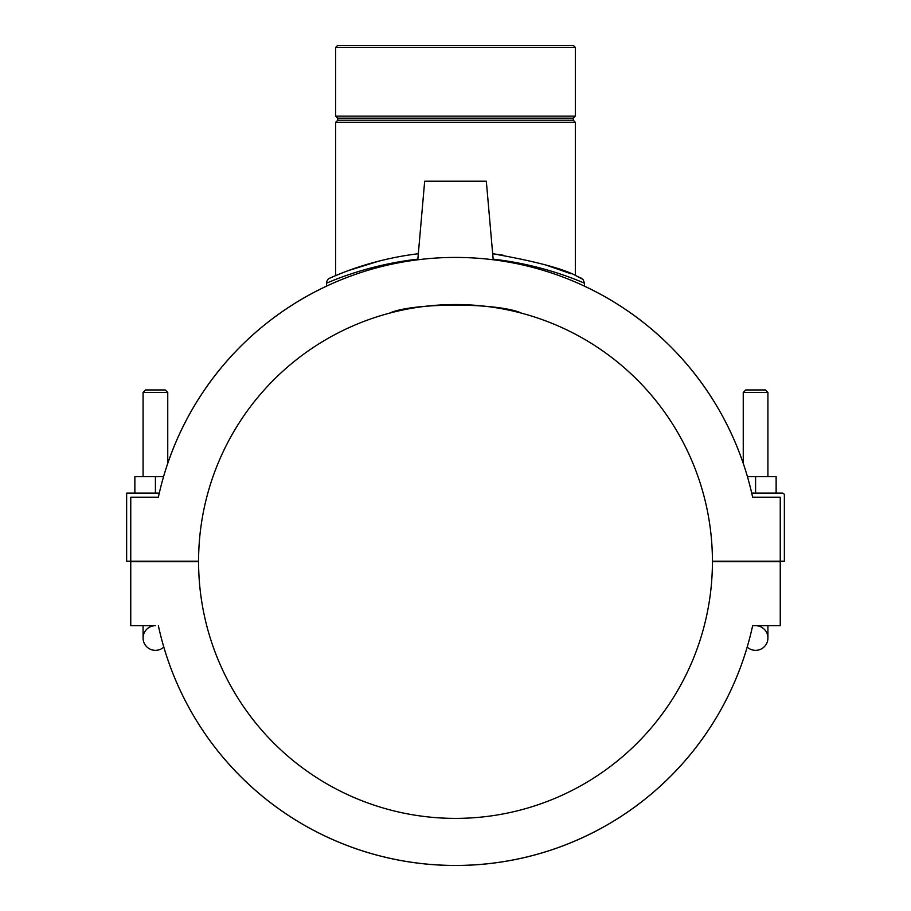 <?xml version="1.0" encoding="UTF-8"?>
<svg xmlns="http://www.w3.org/2000/svg" width="911" height="911" viewBox="0 0 911 911"><rect width="100%" height="100%" fill="white"/><g stroke="black" fill="none" stroke-linecap="round" stroke-linejoin="round"><path stroke-width="1.37" d="M575.331 47.395L573.486 45.55L337.514 45.55L335.669 47.395L575.331 47.395L575.331 116.118L335.669 116.118L335.669 47.395M575.331 116.118L573.27 118.179L337.73 118.179L335.669 116.118M337.73 118.179L337.73 120.229L573.27 120.229L575.331 122.29L575.331 275.6M573.27 118.179L573.27 120.229M337.73 120.229L335.669 122.29L575.331 122.29M570.468 273.607L544.539 264.566L570.468 273.607M502.986 255.16L492.68 253.736C536.442 261.491 564.683 269.064 577.392 276.454L581.252 278.162M417.853 259.157C364.616 265.101 326.013 283.651 326.457 283.196C326.867 280.565 327.96 278.88 329.759 278.151C328.586 278.971 366.165 259.931 418.32 253.736C369.399 259.612 335.567 275.987 335.669 275.6L335.669 122.29M348.161 270.681L378.725 261.161M529.234 315.343L525.636 314.295M521.548 313.168C498.613 302.475 412.387 302.475 389.452 313.168C412.387 302.475 498.613 302.475 521.548 313.168M381.766 315.343L385.364 314.295M329.759 278.151L332.424 276.978M348.947 270.396L355.324 268.13M368.351 264.008L377.94 261.366M554.526 267.743L565.537 271.694M493.147 259.157C546.406 265.124 584.953 283.617 584.555 283.219L583.029 279.415L577.392 276.454M584.543 283.219L584.543 286.213A303.989 303.989 0 0 1 743.251 463.437L743.251 392.436L767.916 392.436L767.916 476.669M143.084 476.669L143.084 392.436L145.544 389.965L165.278 389.965L167.749 392.436L167.749 463.437A303.989 303.989 0 0 1 326.457 286.213L326.457 283.196M130.751 561.256L198.575 561.256A256.925 256.925 0 0 1 455.5 304.536A256.925 256.925 0 0 1 712.425 561.256L780.249 561.256L780.249 497.224L752.634 497.224A303.989 303.989 0 0 0 158.366 497.224L130.751 497.224L130.751 561.256L126.64 561.256L126.64 493.113L159.288 493.113M158.366 497.224L130.751 497.224M163.57 476.669L134.862 476.669L134.862 493.113M155.417 493.113L155.417 476.669M751.712 493.113L782.31 493.113A2.05 2.05 0 0 1 784.36 495.174L784.36 561.256L780.249 561.256M780.249 497.224L752.634 497.224M755.583 493.113L755.583 476.669L776.138 476.669L776.138 493.113M747.43 476.669L755.583 476.669M417.796 259.806L424.674 181.209L486.326 181.209L493.204 259.806M167.749 392.436L143.084 392.436M158.366 625.686A303.989 303.989 0 0 0 752.634 625.686L780.249 625.686L780.249 561.666L712.425 561.666A256.925 256.925 0 0 1 455.5 818.385A256.925 256.925 0 0 1 198.575 561.666L130.751 561.666L130.751 625.686L155.417 625.686A12.333 12.333 0 0 0 150.486 649.327A12.333 12.333 0 0 0 163.809 647.049A303.989 303.989 0 0 0 747.191 647.049A12.333 12.333 0 0 0 767.916 638.019A12.333 12.333 0 0 1 747.191 647.049M752.634 625.686L755.583 625.686A12.333 12.333 0 0 1 767.916 638.019L767.916 625.686M767.916 392.436L765.456 389.965L745.722 389.965L743.251 392.436M143.084 625.686L143.084 638.019A12.333 12.333 0 0 0 163.809 647.049"/></g></svg>
